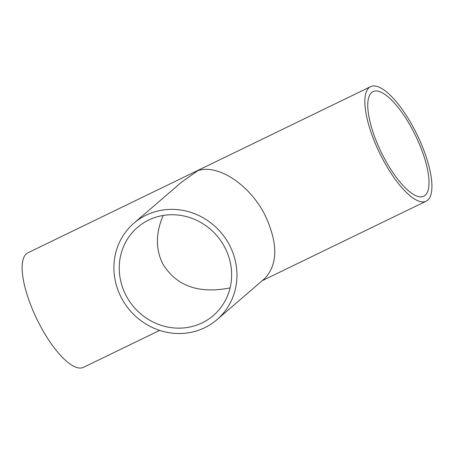 <?xml version="1.0" encoding="UTF-8"?>
<svg xmlns="http://www.w3.org/2000/svg" width="454" height="454" viewBox="0 0 454 454"><rect width="100%" height="100%" fill="white"/><g stroke="black" fill="none" stroke-linecap="round" stroke-linejoin="round"><path stroke-width="0.68" d="M133.896 223.215L181.538 182.173L197.74 170.727C217.625 163.576 249.621 184.585 264.852 214.799C278.154 243.072 278.081 264.347 264.625 278.631L216.978 319.673A63.651 59.911 -130.7 0 0 220.831 232.346A63.651 59.911 -130.7 0 0 133.896 223.215A63.651 59.911 -130.7 0 0 121.326 297.682A63.651 59.911 -130.7 0 0 216.978 319.673M382.098 157.958A63.651 20.861 64.1 0 0 426.158 201.196A63.651 20.861 64.1 0 0 417.164 134.821A63.651 20.861 64.1 0 0 370.623 86.646A63.651 20.861 64.1 0 0 382.098 157.958M159.672 330.399L83.445 367.354A63.651 20.861 -115.9 0 1 39.385 324.116A63.651 20.861 -115.9 0 1 27.91 252.804L370.623 86.646M163.173 215.463C155.654 233.021 155.506 249.127 162.731 263.78C176.271 286.037 198.727 294.073 230.099 287.893M202.189 322.839A58.135 54.718 49.3 0 1 126.013 295.406A58.135 54.718 49.3 0 1 137.494 227.397A58.135 54.718 49.3 0 1 216.893 235.734A58.135 54.718 49.3 0 1 213.38 315.49A58.135 54.718 49.3 0 1 202.189 322.839M383.511 156.738A58.135 19.057 -115.9 0 1 373.029 91.612A58.135 19.057 -115.9 0 1 415.535 135.61A58.135 19.057 -115.9 0 1 423.752 196.236A58.135 19.057 -115.9 0 1 383.511 156.738M262.281 280.651L426.158 201.196"/></g></svg>
